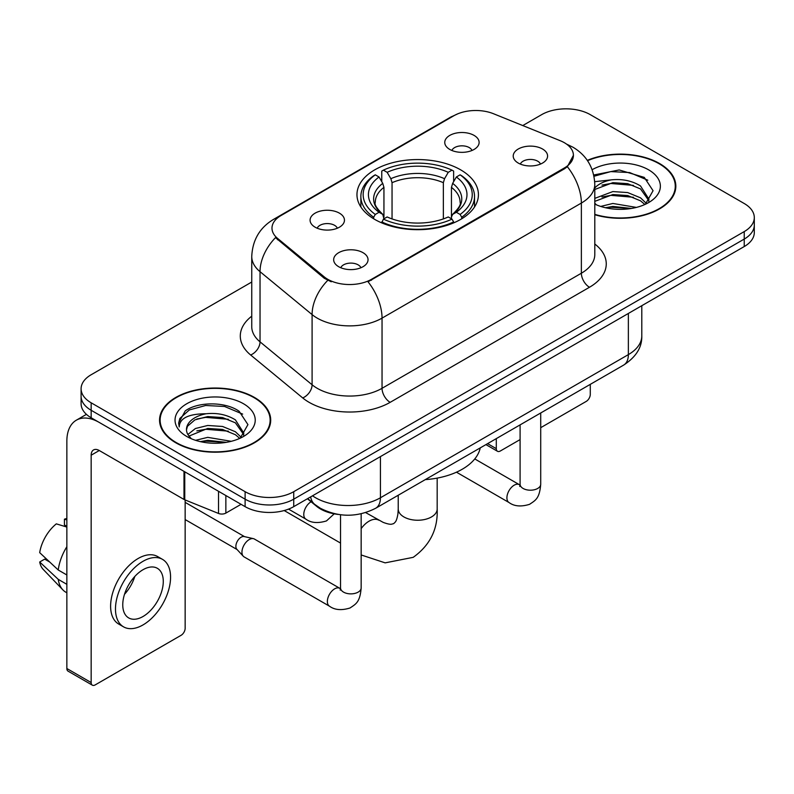 <?xml version="1.0" encoding="UTF-8"?>
<svg xmlns="http://www.w3.org/2000/svg" width="794" height="794" viewBox="0 0 794 794"><rect width="100%" height="100%" fill="white"/><g stroke="black" fill="none" stroke-linecap="round" stroke-linejoin="round"><path stroke-width="1.19" d="M460.639 169.837A60.731 35.065 0 0 0 394.459 162.234A60.731 35.065 0 0 0 356.963 194.629A60.731 35.065 0 0 0 374.758 219.422A60.731 35.065 0 0 0 440.938 227.024A60.731 35.065 0 0 0 478.425 194.629A60.731 35.065 0 0 0 460.639 169.837M315.119 227.193A17.19 9.925 180 0 1 311.705 224.384A17.19 9.925 180 0 1 317.401 212.048A17.19 9.925 180 0 1 339.425 213.159A17.19 9.925 180 0 1 342.839 224.384A17.19 9.925 180 0 1 315.119 227.193M337.331 228.215A10.312 5.955 0 0 0 334.562 225.317A10.312 5.955 0 0 0 324.409 223.809A10.312 5.955 0 0 0 317.213 228.215M449.781 149.441A17.19 9.925 180 0 1 446.377 146.632A17.19 9.925 180 0 1 452.064 134.305A17.19 9.925 180 0 1 474.087 135.407A17.19 9.925 180 0 1 477.502 146.632A17.19 9.925 180 0 1 449.781 149.441M471.993 150.473A10.312 5.955 0 0 0 469.234 147.575A10.312 5.955 0 0 0 459.071 146.066A10.312 5.955 0 0 0 451.875 150.473M338.701 266.715A17.19 9.925 180 0 1 335.286 263.916A17.19 9.925 180 0 1 340.983 251.579A17.19 9.925 180 0 1 363.007 252.681A17.19 9.925 180 0 1 366.411 263.916A17.19 9.925 180 0 1 338.701 266.715M360.913 267.747A10.312 5.955 0 0 0 358.144 264.849A10.312 5.955 0 0 0 347.98 263.34A10.312 5.955 0 0 0 340.795 267.747M518.254 163.058A17.19 9.925 180 0 1 514.84 160.249A17.19 9.925 180 0 1 520.536 147.912A17.19 9.925 180 0 1 542.56 149.024A17.19 9.925 180 0 1 545.964 160.249A17.19 9.925 180 0 1 518.254 163.058M540.466 164.08A10.312 5.955 0 0 0 537.697 161.182A10.312 5.955 0 0 0 527.534 159.673A10.312 5.955 0 0 0 520.348 164.08M560.227 140.707A30.936 17.865 180 0 1 564.355 142.702A30.936 17.865 180 0 1 573.417 155.336A30.936 17.865 180 0 1 564.355 167.971L371.513 279.299A30.936 17.865 180 0 1 324.289 276.917L277.572 238.399A30.936 17.865 180 0 1 271.985 228.156A30.936 17.865 180 0 1 281.046 215.521L453.88 115.735A30.936 17.865 180 0 1 493.501 113.731L560.227 140.707M338.373 514.452A34.38 19.85 180 0 1 316.627 506.334L307.427 498.751M594.795 214.727A55.58 32.088 0 0 0 675.833 186.213A55.58 32.088 0 0 0 659.556 163.524A55.58 32.088 0 0 0 587.312 160.368M254.427 397.427A55.58 32.088 0 0 0 193.865 390.469A55.58 32.088 0 0 0 159.554 420.115A55.58 32.088 0 0 0 175.831 442.804A55.58 32.088 0 0 0 236.404 449.751A55.58 32.088 0 0 0 270.704 420.115A55.58 32.088 0 0 0 254.427 397.427M160.13 423.004A55.58 32.088 0 0 0 159.941 423.857M573.417 155.336L567.353 166.71L564.355 168.884L368.029 281.791A40.107 23.155 60 0 1 382.043 318.126A45.834 26.46 180 0 1 317.223 318.126A45.834 26.46 180 0 1 312.092 314.593L260.035 271.677A45.834 26.46 180 0 1 251.748 256.492L251.748 326.671A45.834 26.46 0 0 0 260.035 341.847L312.092 384.772A45.834 26.46 0 0 0 317.223 388.306A45.834 26.46 0 0 0 382.043 388.306L581.367 273.225A45.834 26.46 0 0 0 594.795 254.507L594.795 184.337A45.834 26.46 180 0 1 581.367 203.056A40.107 23.155 -120 0 0 567.353 166.71M251.748 282.029L91.161 374.738A34.38 19.85 0 0 0 81.097 388.772L81.097 403.739A34.38 19.85 0 0 0 91.161 417.773L245.108 506.651L245.108 499.168A34.38 19.85 0 0 0 293.73 499.168L744.236 239.073A34.38 19.85 0 0 0 754.3 225.039A34.38 19.85 0 0 1 744.236 239.073L293.73 499.168A34.38 19.85 0 0 1 245.108 499.168L91.161 410.29L245.108 499.168L245.108 491.685A34.38 19.85 0 0 0 293.73 491.685L744.236 231.59A34.38 19.85 0 0 0 754.3 217.556A34.38 19.85 0 0 0 744.236 203.522L590.279 114.644A34.38 19.85 0 0 0 541.667 114.644L522.76 125.561M81.097 396.256A34.38 19.85 0 0 0 91.161 410.29A34.38 19.85 0 0 1 81.097 396.256M331.237 281.791L324.289 278.277L275.498 237.644A40.107 26.827 129.5 0 0 260.035 271.677L260.035 341.847A11.463 7.662 -50.5 0 1 250.646 354.997A57.297 33.08 180 0 1 251.748 316.181M81.097 388.772A34.38 19.85 0 0 0 91.161 402.806L245.108 491.685M270.327 423.857A55.58 32.088 0 0 0 270.139 423.004M675.456 189.955A55.58 32.088 0 0 0 675.267 189.101M245.108 506.651A34.38 19.85 0 0 0 293.73 506.651L744.236 246.557A34.38 19.85 0 0 0 754.3 232.523L754.3 217.556M594.795 214.36A55.004 31.76 0 0 0 675.267 186.213A55.004 31.76 0 0 0 659.159 163.763A55.004 31.76 0 0 0 587.53 160.696M600.701 206.43L612.849 203.463L636.391 207.413M605.455 207.73L612.849 206.43L631.458 208.445M594.795 198.381L612.849 191.572L627.677 192.565L640.52 197.835L646.415 203.463M594.795 201.358L612.849 194.55L627.677 195.542L640.52 200.813L644.877 204.495M594.706 181.677L611.251 179.871A28.644 16.535 0 0 0 594.795 187.999M611.251 179.871C622.238 178.719 631.994 180.744 640.52 185.955L648.906 199.155L648.708 201.339M594.795 189.478L612.849 182.67L627.677 183.652L640.52 188.922L648.817 200.634M594.795 203.254L596.423 204.832M594.795 204.098A40.107 23.155 0 0 0 648.619 202.589A40.107 23.155 0 0 0 648.619 169.837A40.107 23.155 0 0 0 592.165 169.688M645.353 204.276L653.065 190.719L644.271 177.38L619.191 169.956L593.743 174.998M594.011 176.268L610.804 171.593L629.711 172.576L647.805 180.208M601.951 185.111L610.804 183.474L633.493 185.389M601.951 196.991L610.804 195.354L633.493 197.269M606.219 207.899L610.804 207.234L631.031 208.514M487.605 443.638L496.29 448.65A5.727 3.305 120 0 0 497.481 451.27A5.727 3.305 120 0 0 500.339 450.992L520.09 439.588M540.714 427.678L586.23 401.407A5.727 3.305 120 0 0 590.279 394.39L590.279 384.356M496.29 448.65L496.29 438.625M176.238 442.566A55.004 31.76 0 0 0 236.185 449.454A55.004 31.76 0 0 0 270.139 420.115A55.004 31.76 0 0 0 254.02 397.655A55.004 31.76 0 0 0 194.083 390.777A55.004 31.76 0 0 0 160.13 420.115A55.004 31.76 0 0 0 176.238 442.566M195.572 440.323L207.72 437.355L231.262 441.315M200.326 441.633L207.72 440.333L226.33 442.347M187.85 434.507L195.403 428.522L207.72 425.475L222.548 426.467L235.391 431.738L241.287 437.355M188.843 436.134L207.72 428.442L222.548 429.435L235.391 434.705L239.748 438.397M240.225 438.179L247.936 424.611L239.143 411.282C225.159 401.258 197.448 401.724 185.21 410.945L178.61 423.033L179.236 426.924C179.603 418.21 188.565 413.823 206.122 413.763A28.644 16.535 0 0 0 186.491 429.465A28.644 16.535 0 0 0 187.88 434.556L191.294 438.735M206.122 413.763C217.109 412.612 226.866 414.647 235.391 419.857L243.778 433.048L243.579 435.231M186.491 429.792L187.463 426.279L194.877 419.857L207.72 416.562L222.548 417.555L235.391 422.825L243.689 434.536M243.49 403.739A40.107 23.155 0 0 0 186.779 403.739A40.107 23.155 0 0 0 186.779 436.482A40.107 23.155 0 0 0 243.49 436.482A40.107 23.155 0 0 0 243.49 403.739M178.61 423.311L179.851 418.418L189.309 409.952L205.676 405.486L224.583 406.478L242.676 414.111M196.823 419.014L205.676 417.366L228.364 419.292M196.823 430.894L205.676 429.256L228.364 431.172M201.09 441.801L205.676 441.136L225.893 442.417M373.666 218.777L373.666 217.248L375.294 214.44A54.548 31.492 0 0 1 375.294 174.829L379.046 176.993A49.278 28.445 0 0 0 379.046 212.276L382.748 214.38L383.939 218.797M383.939 216.99L383.939 187.374L382.748 183.374L379.046 176.993M381.765 181.687L381.765 171.077L383.393 170.144A54.548 31.492 0 0 1 452.004 170.144L448.253 172.318A49.278 28.445 0 0 0 387.144 172.318L390.847 178.7L392.047 182.689L392.047 218.916M443.35 218.916L443.35 182.689L444.551 178.7L448.253 172.318M425.276 479.626A63.024 36.385 0 0 0 480.261 447.876M381.765 221.923A56.84 32.812 0 0 0 453.632 221.923L452.004 219.114A54.548 31.492 0 0 1 383.393 219.114L381.765 222.896M453.632 222.896L453.632 221.923M375.294 174.829L373.666 175.762A56.84 32.812 0 0 0 360.863 196.505A56.84 32.812 0 0 0 373.666 217.248M452.004 170.144L453.632 171.077L453.632 181.687M383.393 219.114L387.144 216.951A49.278 28.445 0 0 0 448.253 216.951L452.004 219.114M379.046 212.276L375.294 214.44M387.144 172.318L383.393 170.144M382.748 183.374A44.077 25.448 0 0 0 382.748 214.38L382.956 214.509C376.693 208.455 374.143 204.346 375.304 202.182A42.4 24.475 0 0 1 383.939 187.374M461.731 217.248A56.84 32.812 0 0 0 474.534 196.505A56.84 32.812 0 0 0 461.731 175.762L460.103 174.829A54.548 31.492 0 0 1 460.103 214.44L461.731 217.248L461.731 218.777M460.103 214.44L456.352 212.276A49.278 28.445 0 0 0 456.352 176.993L460.103 174.829M456.352 176.993L452.649 183.374L451.449 187.374L451.449 216.99L452.649 214.38L456.352 212.276M451.449 187.374A42.4 24.475 0 0 1 460.093 202.182C461.245 204.366 458.694 208.475 452.441 214.509L452.649 214.38A44.077 25.448 0 0 0 452.649 183.374M451.449 218.797L451.449 216.99M361.161 513.787L361.161 587.917C359.99 602.457 355.801 604.016 350.035 607.986C341.519 610.616 334.671 610.02 329.49 606.199L244.086 556.892A10.312 5.955 -60 0 1 243.262 556.227A10.312 5.955 -60 0 1 241.952 552.177A10.312 5.955 -60 0 1 249.247 539.543A10.312 5.955 -60 0 1 253.405 538.65A10.312 5.955 -60 0 1 254.398 539.037L340.507 588.711M243.262 556.227L236.82 549.259A7.444 4.298 -60 0 1 235.878 546.332A7.444 4.298 -60 0 1 241.138 537.201A7.444 4.298 -60 0 1 244.145 536.555L253.405 538.65M225.863 495.545L225.863 513.093L241.058 504.319M183.99 471.368L99.27 422.448A45.834 26.46 -120 0 0 76.353 420.185A45.834 26.46 -120 0 0 66.855 441.166L66.855 668.518L91.161 682.552L91.161 455.2A11.463 6.62 60 0 1 93.533 449.95A11.463 6.62 60 0 1 99.27 450.516L183.99 499.436L183.99 471.368A5.727 3.305 0 0 0 184.754 471.735M91.161 682.552A5.727 3.305 120 0 0 92.352 685.172L68.046 671.138A5.727 3.305 -60 0 1 66.855 668.518M92.352 685.172A5.727 3.305 120 0 0 95.211 684.894L181.101 635.299A5.727 3.305 120 0 0 185.151 628.282L185.151 499.962M225.863 513.093A5.727 3.305 180 0 1 218.529 513.46L184.754 499.803A5.727 3.305 180 0 1 183.99 499.436M143.019 616.501A28.644 16.535 120 0 0 161.738 591.252A28.644 16.535 120 0 0 157.341 568.296A28.644 16.535 120 0 0 143.019 569.715A28.644 16.535 120 0 0 124.301 594.964A28.644 16.535 120 0 0 128.697 617.921A28.644 16.535 120 0 0 143.019 616.501M124.509 594.289A28.644 16.535 120 0 0 134.791 576.484M66.855 519.921L64.423 519.177L64.423 524.933L66.855 526.343M162.502 559.363L157.639 556.564A38.956 22.49 120 0 0 138.156 558.49A38.956 22.49 120 0 0 112.708 592.82A38.956 22.49 120 0 0 118.683 624.044L123.536 626.843A38.956 22.49 120 0 0 143.019 624.918A38.956 22.49 120 0 0 168.467 590.587A38.956 22.49 120 0 0 162.502 559.363A38.956 22.49 120 0 0 143.019 561.298A38.956 22.49 120 0 0 117.572 595.629A38.956 22.49 120 0 0 123.536 626.843M66.855 546.709A37.814 21.835 120 0 0 58.25 570.003L39.7 552.654A29.795 17.2 120 0 1 56.324 523.861L66.855 527.057M66.855 574.975L58.25 570.003M49.734 562.043L44.682 559.125L39.7 562.003L58.25 579.362L66.855 584.334M58.25 579.362A37.814 21.835 120 0 0 62.915 589.922A37.814 21.835 120 0 0 65.773 592.175L66.855 592.8M66.855 518.502A29.795 17.2 120 0 0 64.423 519.177M39.7 562.003A29.795 17.2 120 0 0 43.223 569.417L62.915 589.922M277.572 238.399L277.572 239.758M324.289 276.917L324.289 278.277M371.513 279.299L371.513 280.222M564.355 167.971L564.355 168.884M390.152 402.34A11.463 6.62 60 0 1 382.043 388.306L382.043 318.126L581.367 203.056L581.367 273.225A11.463 6.62 60 0 0 589.476 287.259L390.152 402.34A57.297 33.08 180 0 1 309.124 402.34A57.297 33.08 180 0 1 302.703 397.923L250.646 354.997M594.795 184.337C594.021 167.862 586.776 155.505 573.06 147.267L567.273 144.448A40.107 18.778 112 0 0 566.737 144.25M277.632 217.864A40.107 23.155 -120 0 0 273.473 219.422C259.767 227.66 252.522 240.016 251.748 256.492M273.473 219.422L450.516 117.214A40.107 23.155 60 0 1 453.553 115.924M327.714 280.401A40.107 26.827 129.5 0 0 312.092 314.593L312.092 384.772A11.463 7.662 -50.5 0 1 302.703 397.923M594.795 244.016A57.297 33.08 180 0 1 589.476 287.259M293.73 491.685L293.73 506.651M744.236 231.59L744.236 246.557M91.161 402.806L91.161 417.773M312.528 495.803A45.834 26.46 0 0 0 315.605 497.769A45.834 26.46 0 0 0 380.425 497.769L628.362 354.62A45.834 26.46 0 0 0 641.79 335.912C642.128 347.286 636.063 357.012 623.618 365.111L375.681 508.259A22.917 13.23 60 0 0 380.425 497.769L380.425 456.6M628.362 313.451L628.362 354.62A22.917 13.23 60 0 1 623.618 365.111M310.672 496.875A22.917 15.324 129.5 0 0 314.662 504.329L307.705 498.582M437.176 478.107L437.176 508.994A19.483 11.245 180 0 1 431.47 516.954A19.483 11.245 180 0 1 403.928 516.954A19.483 11.245 180 0 1 398.221 508.994L397.933 513.797C397.208 518.174 396.305 520.943 395.233 522.115L393.715 523.603L391.67 524.179C390.122 524.516 387.274 523.911 383.125 522.353L365.657 512.596M361.161 528.625A19.483 11.245 -60 0 1 369.081 521.162A19.483 11.245 -60 0 1 378.817 520.199M443.35 182.689A42.4 24.475 0 0 0 392.047 182.689M444.551 178.7A44.077 25.448 0 0 0 390.847 178.7M540.714 412.979L540.714 484.251A10.312 5.955 180 0 1 537.22 488.717A10.312 5.955 180 0 1 523.107 488.459A10.312 5.955 180 0 1 520.09 484.251L519.762 486.474M540.714 484.251C539.543 498.791 535.355 500.349 529.588 504.319C521.072 506.949 514.224 506.364 509.043 502.542A10.312 5.955 -60 0 1 507.465 494.275A10.312 5.955 -60 0 1 514.194 485.184A10.312 5.955 -60 0 1 514.661 484.936A10.312 5.955 -60 0 1 519.355 484.677L520.06 485.045M361.161 587.917A10.312 5.955 180 0 1 357.667 592.384A10.312 5.955 180 0 1 343.554 592.126A10.312 5.955 180 0 1 340.537 587.917L340.209 590.141M329.49 606.199A10.312 5.955 -60 0 1 327.912 597.942A10.312 5.955 -60 0 1 334.641 588.85A10.312 5.955 -60 0 1 335.108 588.602A10.312 5.955 -60 0 1 339.802 588.344M288.54 509.113L305.908 519.147A10.312 5.955 -60 0 1 304.33 510.879A10.312 5.955 -60 0 1 311.069 501.788A10.312 5.955 -60 0 1 311.099 501.778M91.161 455.2L99.27 450.516M184.754 471.805L184.754 499.803M218.529 513.46L218.529 491.307M450.516 117.214L457.86 113.79M567.273 144.448L566.668 144.2M375.681 508.259C357.24 517.529 338.79 517.529 320.349 508.259L314.662 504.329M641.79 335.912L641.79 305.7M675.267 190.808L675.267 186.213M497.481 451.27L485.928 444.61M270.139 424.711L270.139 420.115M160.13 424.711L160.13 420.115M437.176 508.994C438.01 529.161 430.02 545.27 413.198 557.338L385.15 562.857L361.161 554.956M340.537 543.076L284.183 510.542M360.863 206.986L360.863 196.505M474.534 206.986L474.534 196.505M398.221 495.248L398.221 508.994M509.043 502.542L456.471 472.192M520.09 424.879L520.09 484.251M519.355 484.677L474.772 458.932M185.151 519.564L237.088 549.547M340.537 514.75L340.537 587.917M185.151 502.364L244.532 536.645M305.908 519.147C310.99 522.948 317.838 523.544 326.463 520.924L334.224 513.837M76.353 420.185L86.427 414.359"/></g></svg>
